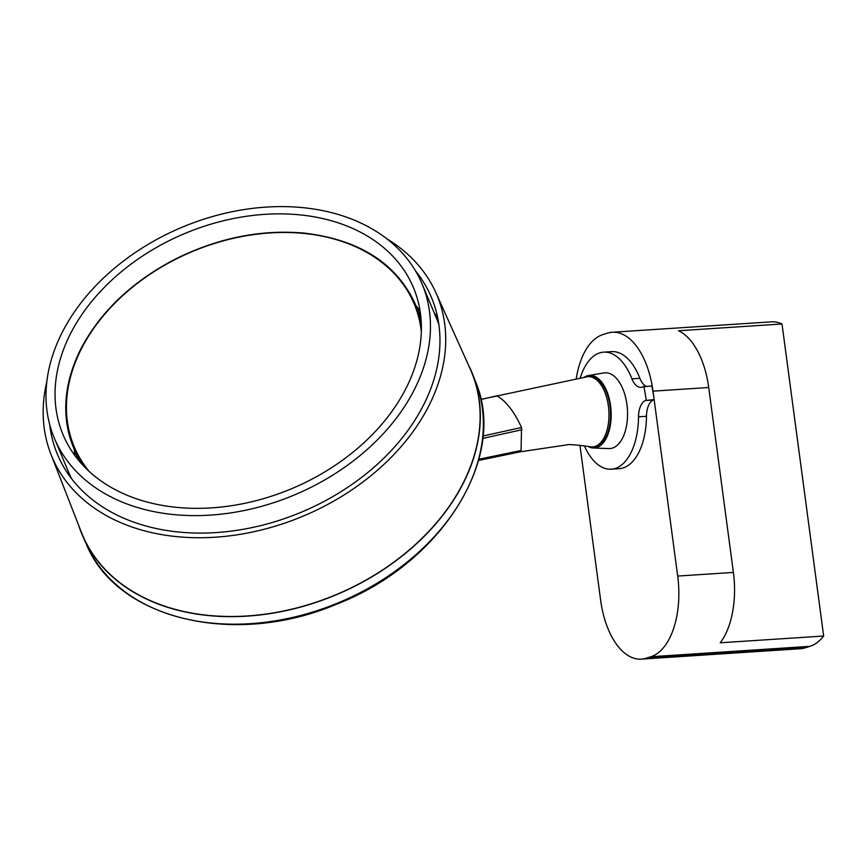 <?xml version="1.0" encoding="UTF-8"?>
<svg xmlns="http://www.w3.org/2000/svg" width="867" height="867" viewBox="0 0 867 867"><rect width="100%" height="100%" fill="white"/><g stroke="black" fill="none" stroke-linecap="round" stroke-linejoin="round"><path stroke-width="1.3" d="M576.187 379.031A70.368 37.086 86.3 0 1 602.825 334.629L607.637 333.123A70.368 37.086 86.3 0 1 612.308 332.245A70.368 37.086 86.3 0 1 653.014 391.147L677.691 576.067A70.368 37.086 86.3 0 1 650.824 656.742L646.002 658.248A70.368 37.086 86.3 0 1 641.342 659.126A70.368 37.086 86.3 0 1 600.636 600.224L579.969 445.4M653.252 400.012L645.297 400.532A18.771 9.884 -93.7 0 0 638.524 416.799L646.479 416.279A18.771 9.884 86.3 0 1 653.252 400.012L654.141 399.6A75.061 39.557 -93.7 0 0 653.946 398.083A75.061 39.557 -93.7 0 0 651.767 385.934L642.924 386.866A18.771 9.884 -93.7 0 1 640.984 387.376A18.771 9.884 -93.7 0 1 631.924 378.836A58.642 30.898 86.3 0 0 603.627 352.154L611.593 351.634A58.642 30.898 86.3 0 1 639.889 378.315L631.924 378.836M646.479 416.279A58.642 30.898 86.3 0 1 619.233 468.679L611.278 469.199A58.642 30.898 86.3 0 1 584.423 445.974M646.175 386.303A18.771 9.884 86.3 0 1 639.889 378.315M653.014 391.147L708.718 387.506A70.368 37.086 -93.7 0 0 678.568 330.739L782.012 323.987A70.368 37.086 -93.7 0 0 771.457 321.841L612.308 332.245M782.012 323.987L823.65 636.02L720.206 642.783A70.368 37.086 -93.7 0 0 733.395 572.426L677.691 576.067M641.342 659.126L800.49 648.722A70.368 37.086 -93.7 0 0 805.161 647.844L809.973 646.338A70.368 37.086 -93.7 0 0 823.65 636.02M708.718 387.506L733.395 572.426M423.66 287.703L425.567 292.244M68.135 471.052A201.74 146.859 -22.8 0 0 69.002 475.192M49.668 424.451A202.802 147.639 -22.8 0 0 56.626 452.39A202.802 147.639 -22.8 0 0 58.544 456.92A202.802 147.639 -22.8 0 0 95.327 501.885A202.802 147.639 -22.8 0 0 336.591 494.374A202.802 147.639 -22.8 0 0 432.481 300.004A202.802 147.639 -22.8 0 0 415.521 270.916M420.343 312.651L418.783 312.142M434.194 312.803A201.827 146.935 -22.8 0 1 437.781 318.297L437.358 320.096A200.721 146.122 157.2 0 0 436.979 319.479M46.807 381.718A208.774 151.985 -22.8 0 0 50.882 454.113A208.774 151.985 -22.8 0 0 339.636 497.658A208.774 151.985 -22.8 0 0 435.841 292.569A208.774 151.985 -22.8 0 0 387.04 238.945M435.841 292.569L470.152 368.833A210.898 153.535 157.2 0 1 336.223 594.621A210.898 153.535 157.2 0 1 81.27 532.024L50.882 454.113M78.745 525.532A211.115 153.687 -22.8 0 0 83.275 537.356A211.115 153.687 -22.8 0 0 336.277 594.773A211.115 153.687 -22.8 0 0 472.548 374.002A211.115 153.687 -22.8 0 0 469.827 367.597L469.35 367.055M584 377.416A36.36 19.161 86.3 0 1 585.799 376.386A36.36 19.161 86.3 0 1 588.53 375.53A36.36 19.161 86.3 0 1 610.596 405.843A36.36 19.161 86.3 0 1 598.067 446.993A36.36 19.161 86.3 0 1 593.266 447.99A36.36 19.161 86.3 0 1 588.097 446.483M592.638 446.906L594.231 446.798A35.189 18.543 -93.7 0 0 610 406.027A35.189 18.543 -93.7 0 0 601.438 383.171A35.189 18.543 -93.7 0 0 589.647 376.581L588.054 376.679A35.189 18.543 86.3 0 1 608.406 406.135A35.189 18.543 86.3 0 1 592.638 446.906A35.189 18.543 86.3 0 1 590.622 446.83C578.04 444.771 566.173 444.327 568.275 444.673L520.482 451.772L478.486 460.464M645.297 400.532L654.141 399.6M646.175 400.12A75.061 39.557 -93.7 0 0 643.802 386.454M638.524 416.799A58.642 30.898 86.3 0 1 611.278 469.199M580.175 378.207A58.642 30.898 86.3 0 1 603.627 352.154M588.53 375.53L603.898 372.929A37.964 20.006 86.3 0 1 626.939 404.564A37.964 20.006 86.3 0 1 613.858 447.535A37.964 20.006 86.3 0 1 608.84 448.575L593.266 447.99M482.941 436.014L521.522 427.496A72.622 31.136 -102.5 0 0 496.769 395.84L495.902 396.392M478.812 459.261L521.078 450.504L521.533 427.496M586.493 376.907A35.189 18.543 86.3 0 1 586.753 376.852A35.189 18.543 86.3 0 1 588.054 376.679M438.865 324.54A199.388 145.157 -22.8 0 0 436.394 318.059L422.088 283.953A199.388 145.157 157.2 0 1 339.799 470.597A199.388 145.157 157.2 0 1 106.63 494.602A199.388 145.157 157.2 0 1 54.372 438.258A199.388 145.157 157.2 0 1 136.65 251.614A199.388 145.157 157.2 0 1 369.819 227.62A199.388 145.157 157.2 0 1 422.088 283.953M54.372 438.258L68.688 472.363A199.388 145.157 -22.8 0 0 71.571 478.671M420.083 310.95A190.003 138.319 -22.8 0 0 416.041 305.823M74.204 449.258A190.003 138.319 -22.8 0 0 75.039 455.749M363.631 233.895A190.003 138.319 -22.8 0 0 141.429 256.762A190.003 138.319 -22.8 0 0 63.02 434.627A190.003 138.319 -22.8 0 0 291.745 488.652A190.003 138.319 -22.8 0 0 413.429 287.584A190.003 138.319 -22.8 0 0 363.631 233.895M421.362 324.388A185.321 134.916 -22.8 0 0 414.849 303.071C395.894 263.059 359.166 239.747 304.653 233.147C261.27 229.235 218.3 237.818 175.73 258.886C131.481 281.862 99.575 312.402 80.035 350.506C63.703 384.352 61.384 416.344 73.088 446.494A185.321 134.916 -22.8 0 0 83.731 466.067M89.008 471.258A184.389 134.233 157.2 0 1 80.631 350.333A184.389 134.233 157.2 0 1 272.444 232.8A184.389 134.233 157.2 0 1 421.362 331.79M80.046 350.788A185.321 134.916 -22.8 0 0 73.088 446.494L78.745 460.485M805.161 647.844L646.002 658.248M650.824 656.742L809.973 646.338M77.261 456.801A14.49 10.545 -22.8 0 0 76.394 457.538M480.882 399.535L496.769 395.84M482.702 438.399L521.967 429.729M521.078 450.504L519.842 451.49M86.7 544.975C117.468 619.634 235.293 647.237 336.244 604.31C441.184 564.114 508.235 457.819 475.582 381.783A210.909 153.535 157.2 0 1 339.452 602.327A210.909 153.535 157.2 0 1 86.7 544.975L83.275 537.356M414.849 303.071L420.863 316.921M77.694 457.884L77.055 458.394M586.753 376.863L480.86 399.394M475.582 381.783L472.548 374.002"/></g></svg>
